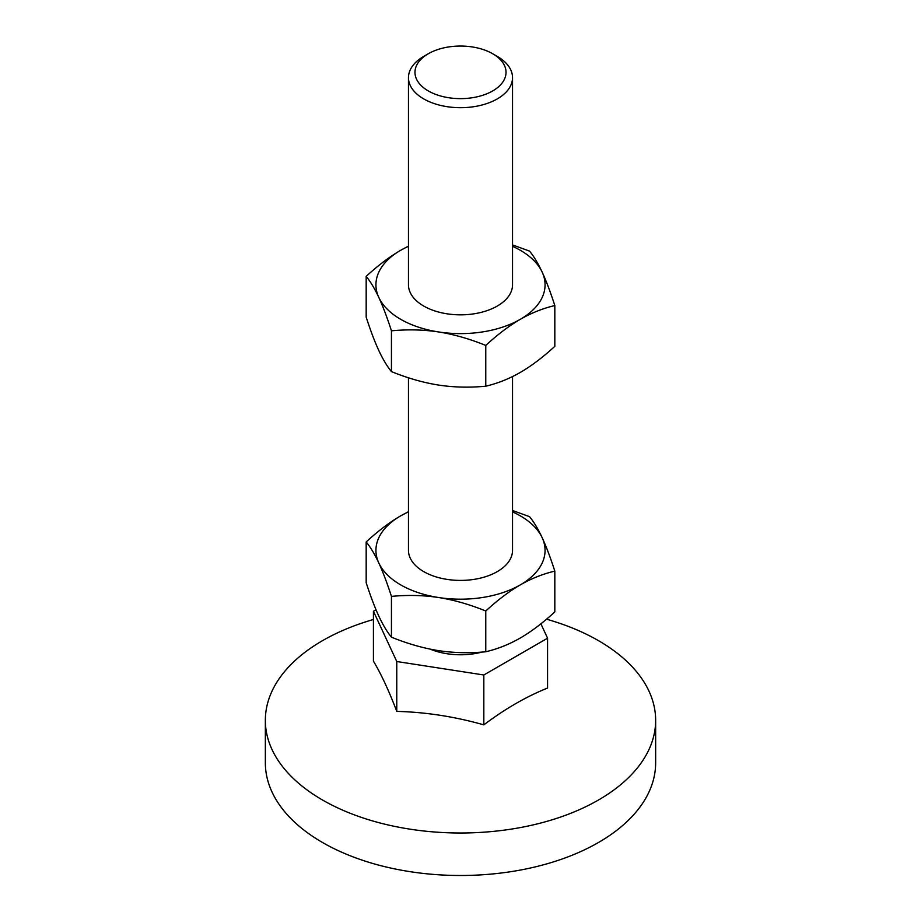 <?xml version="1.0" encoding="UTF-8"?>
<svg xmlns="http://www.w3.org/2000/svg" width="921" height="921" viewBox="0 0 921 921"><rect width="100%" height="100%" fill="white"/><g stroke="black" fill="none" stroke-linecap="round" stroke-linejoin="round"><path stroke-width="1.38" d="M408.464 246.31A84.571 48.825 0 0 0 400.704 250.27C389.618 256.706 378.105 265.409 366.178 276.369L366.178 317.146C370.541 330.639 374.755 341.772 378.819 350.544C382.871 359.259 387.085 366.282 391.448 371.612C407.75 378.209 423.464 382.687 438.615 385.07C453.765 387.373 469.48 387.753 485.77 386.198C497.708 383.389 509.209 378.796 520.296 372.429C531.382 365.994 542.895 357.29 554.822 346.331L554.822 305.553C550.459 292.072 546.245 280.94 542.181 272.156A84.571 48.825 0 0 0 520.296 250.27A84.571 48.825 0 0 0 512.537 246.31M408.464 246.126L400.704 250.27A84.571 48.825 0 0 0 378.819 297.437C382.871 306.209 387.085 317.342 391.448 330.823C407.75 329.269 423.464 329.649 438.615 331.951A84.571 48.825 0 0 0 520.296 319.322A84.571 48.825 0 0 0 542.181 272.156C538.129 263.452 533.915 256.429 529.552 251.099L512.537 244.928M366.178 276.369C370.541 281.699 374.755 288.722 378.819 297.437A84.571 48.825 0 0 0 400.704 319.322A84.571 48.825 0 0 0 438.615 331.951C453.765 334.335 469.48 338.824 485.77 345.421C497.708 334.45 509.209 325.758 520.296 319.322C531.382 312.956 542.895 308.362 554.822 305.553M408.464 511.696L400.704 515.841C389.618 522.276 378.105 530.98 366.178 541.939C370.541 547.27 374.755 554.292 378.819 563.007C382.871 571.78 387.085 582.912 391.448 596.394C407.75 594.839 423.464 595.219 438.615 597.522C453.765 599.905 469.48 604.395 485.77 610.991C497.708 600.02 509.209 591.328 520.296 584.893C531.382 578.526 542.895 573.933 554.822 571.124C550.459 557.642 546.245 546.51 542.181 537.726A84.571 48.825 0 0 0 520.296 515.841A84.571 48.825 0 0 0 512.537 511.88M408.464 511.88A84.571 48.825 0 0 0 400.704 515.841A84.571 48.825 0 0 0 378.819 563.007A84.571 48.825 0 0 0 400.704 584.893A84.571 48.825 0 0 0 438.615 597.522A84.571 48.825 0 0 0 520.296 584.893A84.571 48.825 0 0 0 542.181 537.726C538.129 529.022 533.915 522 529.552 516.669L512.537 510.499M366.178 541.939L366.178 582.717C370.541 596.209 374.755 607.342 378.819 616.114C382.871 624.829 387.085 631.852 391.448 637.182C407.75 643.779 423.464 648.257 438.615 650.64C453.765 652.943 469.48 653.323 485.77 651.769C497.708 648.96 509.209 644.366 520.296 638C531.382 631.564 542.895 622.861 554.822 611.901L554.822 571.124M655.648 720.326A195.148 112.673 0 0 1 535.182 824.422A195.148 112.673 0 0 1 322.511 800.004A195.148 112.673 180 0 1 265.352 720.326L265.352 762.818A195.148 112.673 180 0 0 322.511 842.496A195.148 112.673 0 0 0 535.182 866.914A195.148 112.673 0 0 0 655.648 762.818L655.648 720.326A195.148 112.673 0 0 0 598.489 640.659A195.148 112.673 180 0 0 557.619 622.608A308.857 308.857 0 0 0 546.556 619.165M265.352 720.326A195.148 112.673 180 0 1 363.381 622.608A308.857 308.857 0 0 1 373.431 619.465M540.892 623.816L547.569 638.195L547.569 688.056C526.317 696.575 505.076 708.836 483.824 724.862C454.778 716.619 425.755 712.129 396.767 711.392C388.973 690.877 381.19 674.114 373.431 661.117L373.431 611.256L376.021 609.76M547.569 638.195L483.824 674.989L483.824 724.862M483.824 674.989L396.767 661.52L396.767 711.392M396.767 661.52L373.431 611.256M482.051 652.068A52.037 30.048 180 0 1 430.084 649.098M408.464 77.652L408.464 284.796A52.037 30.048 180 0 0 423.706 306.037A52.037 30.048 180 0 0 480.417 312.553A52.037 30.048 180 0 0 512.537 284.796L512.537 77.652A52.037 30.048 0 0 1 480.417 105.408A52.037 30.048 0 0 1 423.706 98.892A52.037 30.048 180 0 1 408.464 77.652A52.037 30.048 180 0 1 423.706 56.411L428.3 53.752A45.532 26.295 180 0 1 492.7 53.752L497.294 56.411L492.7 53.752A45.532 26.295 0 0 1 492.7 90.926A45.532 26.295 0 0 1 428.3 90.926A45.532 26.295 180 0 1 428.3 53.752M512.537 376.574L512.537 550.367A52.037 30.048 180 0 1 480.417 578.123A52.037 30.048 180 0 1 423.706 571.607A52.037 30.048 180 0 1 408.464 550.367L408.464 377.771M512.537 77.652A52.037 30.048 0 0 0 497.294 56.411M485.77 610.991L485.77 651.769M391.448 596.394L391.448 637.182M391.448 330.823L391.448 371.612M485.77 345.421L485.77 386.198"/></g></svg>
